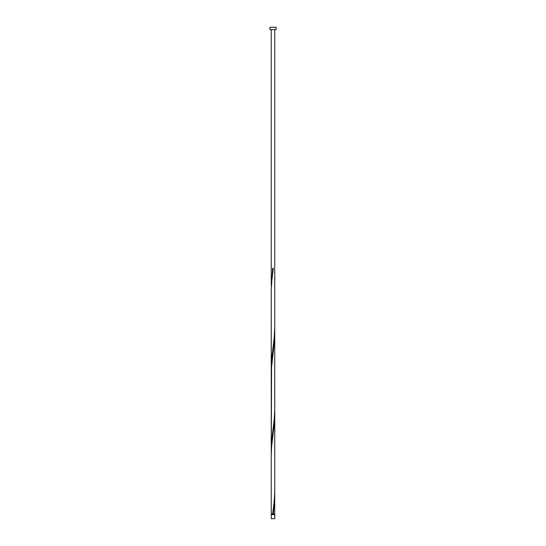 <?xml version="1.0" encoding="UTF-8"?>
<svg xmlns="http://www.w3.org/2000/svg" width="546" height="546" viewBox="0 0 546 546"><rect width="100%" height="100%" fill="white"/><g stroke="black" fill="none" stroke-linecap="round" stroke-linejoin="round"><path stroke-width="0.82" d="M274.754 518.7L271.246 518.7L271.246 514.687L274.754 514.687L274.754 518.7M274.406 514.687L274.406 513.991M271.594 514.687L271.594 513.991M276.119 29.641L269.881 29.641L269.881 27.3L276.119 27.3L276.119 29.641M272.652 513.991L274.16 501.945L274.747 492.308L274.754 414.223L274.201 424.863L271.615 446.539L271.246 455.173L271.246 513.991L274.754 513.991L274.72 493.516M273.348 513.991L274.754 496.123M271.246 455.173L271.58 359.821L274.16 338.145L274.754 327.102L274.747 410.408L274.16 420.045L271.58 441.721L271.28 452.566M274.754 414.223L274.754 332.323L274.201 342.963L271.321 369.458L271.246 449.952L271.253 289.967L271.84 280.33L273.348 268.291L272.652 268.291L271.28 288.766M274.754 332.323L274.72 329.716M271.246 373.273L271.246 291.373L271.28 370.666M271.246 286.152L271.246 29.641M274.754 327.102L274.754 29.641"/></g></svg>
